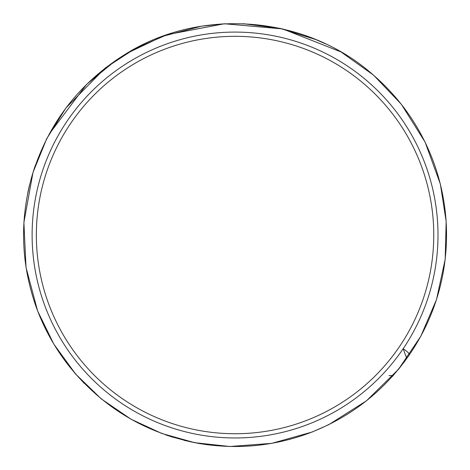 <?xml version="1.0" encoding="UTF-8"?>
<svg xmlns="http://www.w3.org/2000/svg" width="470" height="470" viewBox="0 0 470 470"><rect width="100%" height="100%" fill="white"/><g stroke="black" fill="none" stroke-linecap="round" stroke-linejoin="round"><path stroke-width="0.7" d="M437.993 235.029A202.934 202.934 0 0 1 133.586 410.774A202.934 202.934 0 0 1 133.586 59.279A202.934 202.934 0 0 1 437.993 235.029M409.299 354.891C383.726 391.487 350.056 417.666 308.291 433.434C274.703 445.683 240.205 449.32 204.803 444.338C149.76 435.643 104.634 409.705 69.419 366.524C55.343 348.758 44.386 329.241 36.543 307.973C20.933 264.428 19.423 220.395 32.007 175.886C47.828 123.957 78.719 83.537 124.668 54.632C199.873 7.091 304.548 15.105 371.635 73.561C400.017 97.778 420.697 127.382 433.669 162.362C445.989 196.466 449.455 231.446 444.068 267.301C439.062 299.114 427.471 328.307 409.299 354.891C409.646 353.775 407.596 351.724 403.137 348.752L406.762 358.457M404.359 361.765L393.942 374.602M393.12 375.501L388.937 375.677M433.763 235.029A198.704 198.704 0 0 0 135.701 62.945A198.704 198.704 0 0 0 135.701 407.114A198.704 198.704 0 0 0 433.763 235.029M398.454 369.373L366.535 400.745L328.73 424.692L312.086 432.042L271.666 443.375L229.783 446.5L194.574 442.658L161.886 433.505L131.077 419.246L101.432 399.024L75.647 374.085L53.844 344.163L37.606 310.929L26.026 267.489L23.888 222.557L33.006 172.402L46.706 138.732L65.959 107.93L105.274 67.98L134.89 48.71L167.291 34.639L224.366 23.758L282.705 28.929L340.92 51.888L373.638 75.206L401.351 104.281L425.08 142.081L440.355 184.029L446.153 221.423L445.196 259.281L436.507 299.572L420.791 336.279L398.454 369.373L404.276 361.877M165.558 434.821L171.826 436.894M183.976 440.308L195.502 442.834M196.636 443.046L201.107 443.821M392.203 376.629L393.337 375.365M35.227 165.64L33.564 170.628M29.498 185.08L27.824 192.559M325.087 43.663L315.875 39.592L280.155 28.406L243.031 23.688M222.569 23.905L201.389 26.232L162.749 36.284L126.688 53.416M116.055 60.195L86.598 84.4L49.285 133.95M74.295 372.516L84.277 383.397M171.767 436.877L191.637 442.059M200.467 443.715L208.046 444.832"/></g></svg>

